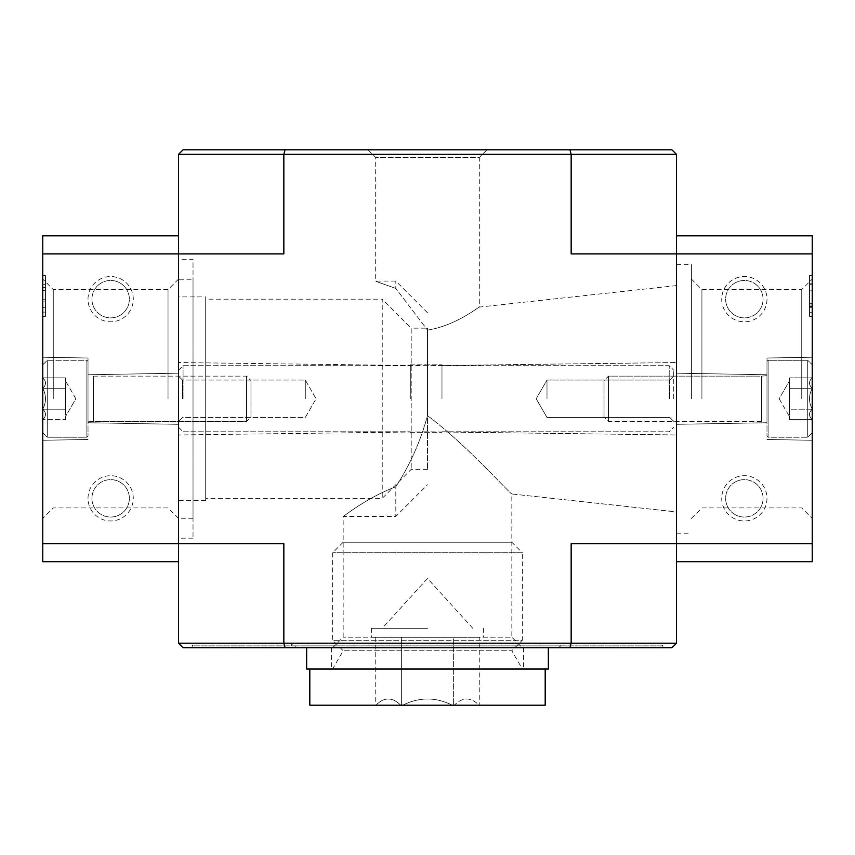 <?xml version="1.0" encoding="UTF-8"?>
<svg xmlns="http://www.w3.org/2000/svg" width="855" height="855" viewBox="0 0 855 855"><rect width="100%" height="100%" fill="white"/><g stroke="black" fill="none" stroke-linecap="round" stroke-linejoin="round"><path stroke-width="0.64" stroke-dasharray="4.28 3.21" d="M178.545 154.328L283.839 154.328L285.057 149.796L183.066 149.796L178.545 154.328L178.545 543.609L283.839 543.609L42.75 543.609L42.75 235.809M42.75 253.914L178.545 253.914L42.75 253.914L178.545 253.914L178.545 235.809L178.545 543.609L283.839 543.609L283.839 643.184L178.545 643.184L178.545 543.609L42.75 543.609L178.545 543.609L178.545 253.914L283.839 253.914L178.545 253.914L283.839 253.914L283.839 154.328L571.161 154.328L571.161 253.914L676.455 253.914L676.455 543.609L571.161 543.609L676.455 543.609L571.161 543.609L571.161 643.184L569.943 647.716L285.057 647.716L283.839 643.184L676.455 643.184L676.455 543.609L812.25 543.609L812.25 561.714M178.545 398.761L178.545 279.072L178.545 398.761M178.545 259.343L178.545 538.169L178.545 259.343L193.027 259.343L193.027 538.169L193.027 259.343M178.545 296.909L178.545 500.603L178.545 296.909L205.702 296.909L205.702 500.603L205.702 296.909M178.545 279.254L178.545 518.258L178.545 279.254L193.027 279.254L193.027 518.258L193.027 279.254M395.812 486.752C410.005 464.917 420.564 441.212 427.5 415.626C420.617 441.105 410.058 464.81 395.812 486.752C365.598 498.241 343.432 516.869 343.165 516.441C343.283 516.997 365.341 498.369 395.812 486.752C365.598 498.241 343.432 516.869 343.165 516.441C343.283 516.997 365.341 498.369 395.812 486.752L395.812 516.441L395.812 486.752M427.5 415.626C467.161 445.327 508.875 492.822 511.835 493.955C509.046 493.004 467.225 445.391 427.5 415.626C467.161 445.327 508.875 492.822 511.835 493.955C509.046 493.004 467.225 445.391 427.5 415.626L427.5 330.105C455.672 325.808 479.014 306.571 479.302 307.105C479.057 306.539 455.662 325.819 427.5 330.105L395.812 288.434L427.5 330.105C455.672 325.808 479.014 306.571 479.302 307.105C479.057 306.539 455.662 325.819 427.5 330.105L427.5 415.626M522.352 647.716L332.648 647.716L522.352 647.716L511.835 637.189L343.165 637.189L511.835 637.189L511.835 493.955L676.455 511.921L676.455 285.591L676.455 511.921L511.835 493.955M676.455 285.591L479.302 307.105L479.302 157.555L375.698 157.555L479.302 157.555L487.051 149.796L367.949 149.796L487.051 149.796M395.812 288.434C369.339 279.051 369.339 279.051 395.812 288.434C369.339 279.051 369.339 279.051 395.812 288.434L395.812 281.071L395.812 288.434M285.057 149.796L671.934 149.796L676.455 154.328L676.455 253.914L571.161 253.914L812.25 253.914L812.25 543.609L676.455 543.609L812.25 543.609M569.943 149.796L571.161 154.328L676.455 154.328M662.882 647.716L192.119 647.716L662.882 647.716L662.882 645.001L192.119 645.001L662.882 645.001L661.973 645.899L193.027 645.899L661.973 645.899M285.057 647.716L183.066 647.716L178.545 643.184M676.455 643.184L671.934 647.716L569.943 647.716M676.455 398.761L676.455 264.323L676.455 398.761M558.764 647.716L296.236 647.716L558.764 647.716L563.295 643.184L291.705 643.184L563.295 643.184L563.295 645.899L291.705 645.899L563.295 645.899M427.5 328.149L427.5 469.374L427.5 328.149L411.202 328.149L411.202 469.374L411.202 328.149L382.238 299.175L382.238 498.337L382.238 299.175L205.702 299.175L205.702 498.337L205.702 299.175M427.5 398.761L427.5 365.716L427.5 398.761M183.066 398.761L183.066 365.716L183.066 398.761M410.304 398.761L410.304 364.807L410.304 398.761M441.982 398.761L441.982 364.807L441.982 398.761M669.209 398.761L669.209 365.716L669.209 398.761M673.74 398.761L673.74 370.236L673.74 398.761M182.468 398.761L182.468 380.048L182.468 398.761M305.288 398.761L305.288 380.048L305.288 398.761M546.997 398.761L546.997 380.048L546.997 398.761M669.818 398.761L669.818 380.048L669.818 398.761M88.012 498.337A22.636 22.636 0 0 1 121.966 478.736A22.636 22.636 0 0 1 121.966 517.938A22.636 22.636 0 0 1 88.012 498.337M88.012 299.175A22.636 22.636 0 0 1 121.966 279.574A22.636 22.636 0 0 1 121.966 318.776A22.636 22.636 0 0 1 88.012 299.175M178.545 543.609L178.545 561.714L178.545 543.609M45.465 304.604L45.465 301.89L42.75 301.89L45.465 301.89L45.465 307.319L45.465 284.694L45.465 316.371L45.465 284.694L42.75 284.694L42.75 316.371L42.75 275.641L42.75 300.618L45.465 300.618L45.465 304.604L42.75 304.604L42.75 300.618M42.75 290.689L42.75 275.641L42.75 290.689L45.465 290.689L45.465 312.139L45.465 275.641L42.75 275.641L45.465 275.641L45.465 290.689L42.75 290.689M42.75 398.761L42.75 279.072L42.75 398.761M42.75 561.714L42.75 543.609M88.012 398.761L88.012 358.021L88.012 398.761M53.267 398.761L53.267 289.589L53.267 398.761M168.029 398.761L168.029 289.589L168.029 398.761M91.934 299.175A18.714 18.714 0 0 1 119.999 282.973A18.714 18.714 0 0 1 119.999 315.377A18.714 18.714 0 0 1 91.934 299.175A18.714 18.714 0 0 1 119.999 282.973A18.714 18.714 0 0 1 119.999 315.377A18.714 18.714 0 0 1 91.934 299.175M91.934 498.337A18.714 18.714 0 0 1 119.999 482.135A18.714 18.714 0 0 1 119.999 514.55A18.714 18.714 0 0 1 91.934 498.337A18.714 18.714 0 0 1 119.999 482.135A18.714 18.714 0 0 1 119.999 514.55A18.714 18.714 0 0 1 91.934 498.337M45.465 316.371L42.75 316.371L45.465 316.371M45.465 300.618L45.465 275.641L42.75 275.641L45.465 275.641L45.465 284.694L42.75 284.694L42.75 287.408L45.465 287.408L42.75 287.408L42.75 299.175L45.465 299.175M42.75 304.604L42.75 299.175M42.75 388.298C46.394 384.846 46.394 381.362 42.75 377.846C46.394 381.309 46.394 384.793 42.75 388.298L42.75 377.846L42.75 388.298C46.394 395.256 46.394 402.224 42.75 409.214C46.394 402.256 46.394 395.288 42.75 388.298L42.75 409.214L42.75 388.298C46.394 384.846 46.394 381.362 42.75 377.846C46.394 381.309 46.394 384.793 42.75 388.298L42.75 377.846L42.75 388.298C46.394 395.256 46.394 402.224 42.75 409.214C46.394 412.676 46.394 416.161 42.75 419.666C46.394 416.203 46.394 412.719 42.75 409.214L42.75 419.666L42.75 409.214C46.394 402.256 46.394 395.288 42.75 388.298L42.75 409.214L42.75 388.298L65.386 388.298L65.386 419.666L65.386 383.072L65.386 388.298L42.75 388.298L65.386 388.298L65.386 377.846L65.386 414.44L65.386 409.214L42.75 409.214C46.394 412.676 46.394 416.161 42.75 419.666C46.394 416.203 46.394 412.719 42.75 409.214L42.75 419.666L42.75 409.214L65.386 409.214L65.386 419.666L42.75 419.666L65.386 419.666L65.386 383.072L65.386 388.298L42.75 388.298M42.75 432.705L42.75 364.807L42.75 432.705L47.282 437.236L47.282 360.286L47.282 437.236L86.879 437.236L86.879 360.286L86.879 437.236L86.879 360.286L86.879 437.236L88.012 436.103L88.012 361.409L88.012 436.103L88.012 361.409L88.012 436.103L86.879 437.236L47.282 437.236L47.282 360.286L47.282 437.236L42.75 432.705L42.75 364.807L42.75 432.705M88.012 421.846L88.012 375.676L88.012 421.846L88.012 375.676L88.012 421.846L93.452 421.387L93.452 376.125L93.452 421.387L246.529 421.387L246.529 376.125L246.529 421.387L246.529 376.125L246.529 421.387L250.964 416.951L250.964 380.56L250.964 416.951L250.964 380.56L250.964 416.951L246.529 421.387L93.452 421.387L93.452 376.125L93.452 421.387L88.012 421.846M65.386 377.846L42.75 377.846L65.386 377.846L65.386 383.072L65.386 377.846M75.838 398.761L65.386 380.646L75.838 398.761L65.386 416.866L75.838 398.761M65.386 409.214L42.75 409.214L65.386 409.214M812.25 235.809L812.25 253.914L676.455 253.914L812.25 253.914M812.25 398.761L812.25 279.072L812.25 398.761M809.535 303.792L809.535 316.371L809.535 312.267L809.535 316.371L812.25 316.371L812.25 275.641L812.25 316.371L812.25 312.267L812.25 316.371L809.535 316.371L809.535 275.641L812.25 275.641L809.535 275.641L809.535 312.267L809.535 275.641L809.535 307.319L812.25 307.319L812.25 283.785L812.25 305.064L809.535 305.064L812.25 305.064L812.25 307.319L809.535 307.319L809.535 283.785L809.535 303.792L812.25 303.792M676.455 543.609L676.455 253.914L676.455 543.609M766.988 299.175A22.636 22.636 0 0 1 733.034 318.776A22.636 22.636 0 0 1 733.034 279.574A22.636 22.636 0 0 1 766.988 299.175M766.988 498.337A22.636 22.636 0 0 1 733.034 517.938A22.636 22.636 0 0 1 733.034 478.736A22.636 22.636 0 0 1 766.988 498.337M676.455 235.809L676.455 253.914M766.988 398.761L766.988 358.021L766.988 398.761M801.734 398.761L801.734 289.589L801.734 398.761M701.912 398.761L701.912 289.589L701.912 398.761M691.396 398.761L691.396 264.323L691.396 398.761M763.066 498.337A18.714 18.714 0 0 1 735.001 514.55A18.714 18.714 0 0 1 735.001 482.135A18.714 18.714 0 0 1 763.066 498.337A18.714 18.714 0 0 1 735.001 514.55A18.714 18.714 0 0 1 735.001 482.135A18.714 18.714 0 0 1 763.066 498.337M763.066 299.175A18.714 18.714 0 0 1 735.001 315.377A18.714 18.714 0 0 1 735.001 282.973A18.714 18.714 0 0 1 763.066 299.175A18.714 18.714 0 0 1 735.001 315.377A18.714 18.714 0 0 1 735.001 282.973A18.714 18.714 0 0 1 763.066 299.175M809.535 303.696L812.25 303.696L809.535 303.696M812.25 303.931L809.535 303.931L812.25 303.974M809.535 283.785L812.25 283.785L809.535 283.785M809.535 316.371L812.25 316.371L809.535 316.371M809.535 275.641L812.25 275.641L809.535 275.641M812.25 409.214C808.606 412.676 808.606 416.161 812.25 419.666C808.606 416.203 808.606 412.719 812.25 409.214L812.25 419.666L812.25 409.214C808.606 402.256 808.606 395.288 812.25 388.298C808.606 395.256 808.606 402.224 812.25 409.214L812.25 388.298L812.25 409.214C808.606 412.676 808.606 416.161 812.25 419.666C808.606 416.203 808.606 412.719 812.25 409.214L812.25 419.666L812.25 409.214C808.606 402.256 808.606 395.288 812.25 388.298C808.606 384.846 808.606 381.362 812.25 377.846C808.606 381.309 808.606 384.793 812.25 388.298L812.25 377.846L812.25 388.298C808.606 395.256 808.606 402.224 812.25 409.214L812.25 388.298L812.25 409.214L789.614 409.214L789.614 377.846L789.614 414.44L789.614 409.214L812.25 409.214L789.614 409.214L789.614 419.666L789.614 383.072L789.614 388.298L812.25 388.298C808.606 384.846 808.606 381.362 812.25 377.846C808.606 381.309 808.606 384.793 812.25 388.298L812.25 377.846L812.25 388.298L789.614 388.298L789.614 398.761L789.614 377.846L812.25 377.846L789.614 377.846L789.614 414.44L789.614 409.214L812.25 409.214M812.25 364.807L812.25 432.705L812.25 364.807L807.719 360.286L807.719 437.236L807.719 360.286L768.121 360.286L768.121 437.236L768.121 360.286L768.121 437.236L768.121 360.286L766.988 361.409L766.988 436.103L766.988 361.409L766.988 436.103L766.988 361.409L768.121 360.286L807.719 360.286L807.719 437.236L807.719 360.286L812.25 364.807L812.25 432.705L812.25 364.807M766.988 375.676L766.988 421.846L766.988 375.676L766.988 421.846L766.988 375.676L761.548 376.125L761.548 421.387L761.548 376.125L608.471 376.125L608.471 421.387L608.471 376.125L608.471 421.387L608.471 376.125L604.036 380.56L604.036 416.951L604.036 380.56L604.036 416.951L604.036 380.56L608.471 376.125L761.548 376.125L761.548 421.387L761.548 376.125L766.988 375.676M789.614 419.666L812.25 419.666L789.614 419.666L789.614 414.44L789.614 419.666M779.162 398.761L789.614 416.866L779.162 398.761L789.614 380.646L779.162 398.761M789.614 388.298L812.25 388.298L789.614 388.298M479.089 705.204L454.315 705.204L479.089 705.204C470.891 696.932 462.641 696.932 454.315 705.204L402.726 705.204L454.315 705.204C462.502 696.932 470.763 696.932 479.089 705.204M402.726 705.204L375.911 705.204L402.726 705.204C419.217 696.943 435.729 696.943 452.274 705.204C435.783 696.943 419.271 696.943 402.726 705.204M375.911 705.204L375.238 705.204L375.911 705.204C384.109 696.932 392.36 696.932 400.685 705.204C392.498 696.932 384.237 696.932 375.911 705.204M309.809 705.204L545.191 705.204M511.835 542.241L343.165 542.241L511.835 542.241L522.352 552.768L332.648 552.768L522.352 552.768L522.352 640.245L332.648 640.245L522.352 640.245L511.835 650.762L343.165 650.762L511.835 650.762L522.352 668.984L332.648 668.984L522.352 668.984M545.191 668.984L309.809 668.984L545.191 668.984M479.762 637.306L401.369 637.306L401.369 705.204L401.369 637.306L453.631 637.306L453.631 705.204L453.631 637.306L479.762 637.306L479.762 705.204M375.238 637.306L401.369 637.306L375.238 637.306L375.238 705.204M427.5 628.254L371.369 628.254L427.5 628.254M427.5 637.306L371.369 637.306L427.5 637.306M427.5 647.716L548.354 647.716L427.5 647.716M306.646 668.984L548.354 668.984M45.465 312.139L42.75 312.139L45.465 312.139M45.465 307.319L42.75 307.319M45.465 284.694L42.75 284.694L45.465 284.694M809.535 307.319L812.25 307.319L809.535 307.319M809.535 284.694L812.25 284.694L809.535 284.694M809.535 290.86L812.25 290.86L809.535 290.86M809.535 312.267L812.25 312.267L809.535 312.267M809.535 306.421L812.25 306.421M332.648 647.716L343.165 637.189L343.165 516.441L395.812 516.441L427.5 484.764M427.5 312.759L395.812 281.071L375.698 281.071L375.698 157.555L367.949 149.796M192.119 647.716L192.119 645.001L193.027 645.899M291.705 645.899L291.705 643.184L296.236 647.716M427.5 469.374L411.202 469.374L382.238 498.337L205.702 498.337M205.702 500.603L178.545 500.603M427.5 365.716L178.545 362.541L427.5 365.716L676.455 362.541L427.5 365.716M427.5 431.796L178.545 434.971L427.5 431.796L676.455 434.971L427.5 431.796M193.027 538.169L178.545 538.169M193.027 518.258L178.545 518.258M178.545 427.276L183.066 431.796L410.304 431.796L183.066 431.796L178.545 427.276M178.545 370.236L183.066 365.716L410.304 365.716L183.066 365.716L178.545 370.236M410.304 432.705L441.982 432.705L410.304 432.705M410.304 364.807L441.982 364.807L410.304 364.807M441.982 431.796L669.209 431.796L673.74 427.276L669.209 431.796L441.982 431.796M441.982 365.716L669.209 365.716L673.74 370.236L669.209 365.716L441.982 365.716M182.468 380.048L178.545 376.125L182.468 380.048L305.288 380.048L316.094 398.761L305.288 417.464L182.468 417.464L178.545 421.387L182.468 417.464L305.288 417.464L316.094 398.761L305.288 380.048L182.468 380.048M536.192 398.761L546.997 417.464L669.818 417.464L673.74 421.387L669.818 417.464L546.997 417.464L536.192 398.761L546.997 380.048L669.818 380.048L673.74 376.125L669.818 380.048L546.997 380.048L536.192 398.761M88.012 358.021L42.75 357.23L88.012 358.021M88.012 439.491L42.75 440.282L88.012 439.491M88.012 422.744L178.545 424.326L88.012 422.744M88.012 374.768L178.545 373.186L88.012 374.768M178.545 279.072L168.029 289.589L53.267 289.589L42.75 279.072M178.545 518.44L168.029 507.923L53.267 507.923L42.75 518.44M42.75 364.807L47.282 360.286L86.879 360.286L88.012 361.409L86.879 360.286L47.282 360.286L42.75 364.807M93.452 376.125L246.529 376.125L250.964 380.56L246.529 376.125L93.452 376.125M766.988 439.491L812.25 440.282L766.988 439.491M766.988 358.021L812.25 357.23L766.988 358.021M766.988 374.768L676.455 373.186L766.988 374.768M766.988 422.744L676.455 424.326L766.988 422.744M691.396 518.44L701.912 507.923L801.734 507.923L812.25 518.44M691.396 279.072L701.912 289.589L801.734 289.589L812.25 279.072M676.455 533.189L691.396 533.189M676.455 264.323L691.396 264.323M812.25 432.705L807.719 437.236L768.121 437.236L766.988 436.103L768.121 437.236L807.719 437.236L812.25 432.705M761.548 421.387L608.471 421.387L604.036 416.951L608.471 421.387L761.548 421.387M343.165 542.241L332.648 552.768L332.648 640.245L343.165 650.762L332.648 668.984M371.369 628.254L371.369 637.306M483.631 628.254L483.631 637.306M472.762 628.254L427.5 578.461L382.238 628.254M331.537 647.716L331.537 668.984M523.463 647.716L523.463 668.984"/><path stroke-width="1.28" d="M178.545 643.184L283.839 643.184L285.057 647.716L183.066 647.716L178.545 643.184L178.545 253.914L42.75 253.914L42.75 561.714L178.545 561.714M178.545 154.328L178.545 253.914L283.839 253.914L283.839 154.328L571.161 154.328L569.943 149.796L285.057 149.796L283.839 154.328L178.545 154.328L183.066 149.796L285.057 149.796M285.057 647.716L569.943 647.716L571.161 643.184L571.161 543.609L676.455 543.609L676.455 154.328L671.934 149.796L569.943 149.796M42.75 543.609L283.839 543.609L283.839 643.184L676.455 643.184L671.934 647.716L569.943 647.716M676.455 561.714L812.25 561.714L812.25 253.914L571.161 253.914L571.161 154.328L676.455 154.328M676.455 643.184L676.455 543.609L812.25 543.609M178.545 235.809L42.75 235.809L42.75 253.914M812.25 253.914L812.25 235.809L676.455 235.809L676.455 253.914M545.191 668.984L545.191 705.204L309.809 705.204L309.809 668.984M548.354 647.716L548.354 668.984L306.646 668.984L306.646 647.716"/></g></svg>

